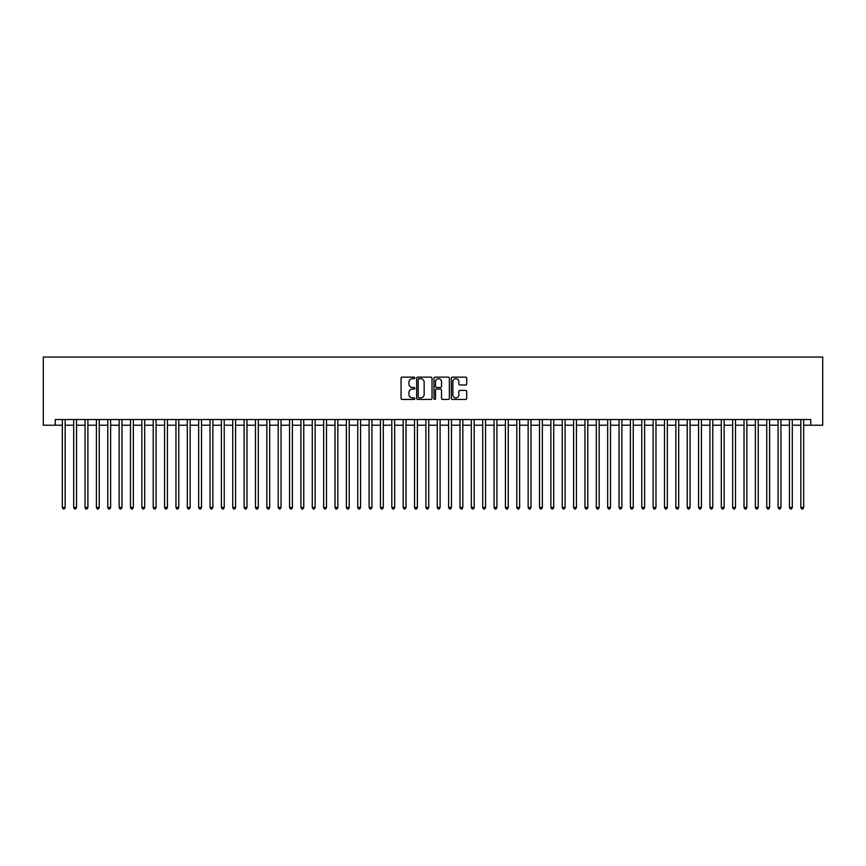 <?xml version="1.0" encoding="UTF-8"?>
<svg xmlns="http://www.w3.org/2000/svg" width="866" height="866" viewBox="0 0 866 866"><rect width="100%" height="100%" fill="white"/><g stroke="black" fill="none" stroke-linecap="round" stroke-linejoin="round"><path stroke-width="1.3" d="M414.825 377.922A0.779 0.779 0 0 0 414.045 377.143L402.192 377.143A1.115 1.115 0 0 0 401.077 378.258L401.077 398.328A1.115 1.115 0 0 0 402.192 399.442L414.045 399.442A0.779 0.779 0 0 0 414.825 398.663A0.779 0.779 0 0 0 414.045 397.884L412.508 397.884A3.572 3.572 0 0 1 408.936 394.311L408.936 392.644A3.572 3.572 0 0 1 412.508 389.072L414.045 389.072A0.779 0.779 0 0 0 414.825 388.293A0.779 0.779 0 0 0 414.045 387.513L412.508 387.513A3.572 3.572 0 0 1 408.936 383.941L408.936 382.274A3.572 3.572 0 0 1 412.508 378.702L414.045 378.702A0.779 0.779 0 0 0 414.825 377.922M465.594 385.002A1.115 1.115 0 0 0 466.709 383.887L466.709 378.258A1.115 1.115 0 0 0 465.594 377.143L452.431 377.143A1.115 1.115 0 0 0 451.316 378.258L451.316 398.328A1.115 1.115 0 0 0 452.431 399.442L465.594 399.442A1.115 1.115 0 0 0 466.709 398.328L466.709 391.529A1.115 1.115 0 0 0 465.594 390.414L459.965 390.414A1.115 1.115 0 0 0 458.85 391.529L458.85 394.896A2.988 2.988 0 0 1 455.862 397.884A2.988 2.988 0 0 1 452.875 394.896L452.875 381.69A2.988 2.988 0 0 1 455.862 378.702A2.988 2.988 0 0 1 458.85 381.69L458.85 383.887A1.115 1.115 0 0 0 459.965 385.002L465.594 385.002M55.229 425.217L55.229 419.534L810.771 419.534L810.771 425.217L822.7 425.217L822.7 357.052L43.3 357.052L43.3 425.217L62.33 425.217M432.026 378.258A1.115 1.115 0 0 0 430.911 377.143L417.748 377.143A1.115 1.115 0 0 0 416.633 378.258L416.633 398.328A1.115 1.115 0 0 0 417.748 399.442L430.911 399.442A1.115 1.115 0 0 0 432.026 398.328L432.026 378.258M435.089 377.143L448.252 377.143A1.115 1.115 0 0 1 449.367 378.258L449.367 398.328A1.115 1.115 0 0 1 448.252 399.442L442.623 399.442A1.115 1.115 0 0 1 441.508 398.328L441.508 390.187A1.115 1.115 0 0 0 440.393 389.072L436.648 389.072A1.115 1.115 0 0 0 435.533 390.187L435.533 398.663A0.779 0.779 0 0 1 434.754 399.442A0.779 0.779 0 0 1 433.974 398.663L433.974 378.258A1.115 1.115 0 0 1 435.089 377.143M65.166 425.217L73.697 425.217M76.533 425.217L85.052 425.217M87.899 425.217L96.418 425.217M99.254 425.217L107.774 425.217M110.621 425.217L119.14 425.217M121.976 425.217L130.495 425.217M133.342 425.217L141.862 425.217M144.698 425.217L153.228 425.217M156.064 425.217L164.583 425.217M167.419 425.217L175.95 425.217M178.786 425.217L187.305 425.217M190.152 425.217L198.671 425.217M201.507 425.217L210.027 425.217M212.874 425.217L221.393 425.217M224.229 425.217L232.748 425.217M235.595 425.217L244.115 425.217M246.951 425.217L255.481 425.217M258.317 425.217L266.836 425.217M269.683 425.217L278.202 425.217M281.039 425.217L289.558 425.217M292.405 425.217L300.924 425.217M303.76 425.217L312.28 425.217M315.127 425.217L323.646 425.217M326.482 425.217L335.012 425.217M337.848 425.217L346.368 425.217M349.204 425.217L357.734 425.217M360.57 425.217L369.089 425.217M371.936 425.217L380.455 425.217M383.292 425.217L391.811 425.217M394.658 425.217L403.177 425.217M406.013 425.217L414.533 425.217M417.38 425.217L425.899 425.217M428.735 425.217L437.265 425.217M440.101 425.217L448.62 425.217M451.467 425.217L459.987 425.217M462.823 425.217L471.342 425.217M474.189 425.217L482.708 425.217M485.545 425.217L494.064 425.217M496.911 425.217L505.43 425.217M508.266 425.217L516.796 425.217M519.632 425.217L528.152 425.217M530.988 425.217L539.518 425.217M542.354 425.217L550.873 425.217M553.72 425.217L562.24 425.217M565.076 425.217L573.595 425.217M576.442 425.217L584.961 425.217M587.798 425.217L596.317 425.217M599.164 425.217L607.683 425.217M610.519 425.217L619.049 425.217M621.885 425.217L630.405 425.217M633.252 425.217L641.771 425.217M644.607 425.217L653.126 425.217M655.973 425.217L664.493 425.217M667.329 425.217L675.848 425.217M678.695 425.217L687.214 425.217M690.05 425.217L698.581 425.217M701.417 425.217L709.936 425.217M712.772 425.217L721.302 425.217M724.138 425.217L732.658 425.217M735.505 425.217L744.024 425.217M746.86 425.217L755.379 425.217M758.226 425.217L766.746 425.217M769.582 425.217L778.101 425.217M780.948 425.217L789.467 425.217M792.303 425.217L800.833 425.217M803.67 425.217L810.771 425.217M418.982 378.702A0.779 0.779 0 0 0 418.191 379.481L418.191 397.104A0.779 0.779 0 0 0 418.982 397.884L420.595 397.884A3.572 3.572 0 0 0 424.167 394.311L424.167 382.274A3.572 3.572 0 0 0 420.595 378.702L418.982 378.702M441.508 381.744A2.988 2.988 0 0 0 438.521 378.756A2.988 2.988 0 0 0 435.533 381.744L435.533 386.398A1.115 1.115 0 0 0 436.648 387.513L440.393 387.513A1.115 1.115 0 0 0 441.508 386.398L441.508 381.744M65.166 419.534L65.166 507.476L62.33 507.476L62.33 419.534M65.166 507.476L64.322 508.948L63.186 508.948L62.33 507.476M76.533 419.534L76.533 507.476L73.697 507.476L73.697 419.534M76.533 507.476L75.678 508.948L74.541 508.948L73.697 507.476M87.899 419.534L87.899 507.476L85.052 507.476L85.052 419.534M87.899 507.476L87.044 508.948L85.907 508.948L85.052 507.476M99.254 419.534L99.254 507.476L96.418 507.476L96.418 419.534M99.254 507.476L98.399 508.948L97.263 508.948L96.418 507.476M110.621 419.534L110.621 507.476L107.774 507.476L107.774 419.534M110.621 507.476L109.766 508.948L108.629 508.948L107.774 507.476M121.976 419.534L121.976 507.476L119.14 507.476L119.14 419.534M121.976 507.476L121.132 508.948L119.995 508.948L119.14 507.476M133.342 419.534L133.342 507.476L130.495 507.476L130.495 419.534M133.342 507.476L132.487 508.948L131.351 508.948L130.495 507.476M144.698 419.534L144.698 507.476L141.862 507.476L141.862 419.534M144.698 507.476L143.853 508.948L142.717 508.948L141.862 507.476M156.064 419.534L156.064 507.476L153.228 507.476L153.228 419.534M156.064 507.476L155.209 508.948L154.072 508.948L153.228 507.476M167.419 419.534L167.419 507.476L164.583 507.476L164.583 419.534M167.419 507.476L166.575 508.948L165.438 508.948L164.583 507.476M178.786 419.534L178.786 507.476L175.95 507.476L175.95 419.534M178.786 507.476L177.931 508.948L176.794 508.948L175.95 507.476M190.152 419.534L190.152 507.476L187.305 507.476L187.305 419.534M190.152 507.476L189.297 508.948L188.16 508.948L187.305 507.476M201.507 419.534L201.507 507.476L198.671 507.476L198.671 419.534M201.507 507.476L200.652 508.948L199.516 508.948L198.671 507.476M212.874 419.534L212.874 507.476L210.027 507.476L210.027 419.534M212.874 507.476L212.018 508.948L210.882 508.948L210.027 507.476M224.229 419.534L224.229 507.476L221.393 507.476L221.393 419.534M224.229 507.476L223.385 508.948L222.248 508.948L221.393 507.476M235.595 419.534L235.595 507.476L232.748 507.476L232.748 419.534M235.595 507.476L234.74 508.948L233.604 508.948L232.748 507.476M246.951 419.534L246.951 507.476L244.115 507.476L244.115 419.534M246.951 507.476L246.106 508.948L244.97 508.948L244.115 507.476M258.317 419.534L258.317 507.476L255.481 507.476L255.481 419.534M258.317 507.476L257.462 508.948L256.325 508.948L255.481 507.476M269.683 419.534L269.683 507.476L266.836 507.476L266.836 419.534M269.683 507.476L268.828 508.948L267.691 508.948L266.836 507.476M281.039 419.534L281.039 507.476L278.202 507.476L278.202 419.534M281.039 507.476L280.183 508.948L279.047 508.948L278.202 507.476M292.405 419.534L292.405 507.476L289.558 507.476L289.558 419.534M292.405 507.476L291.55 508.948L290.413 508.948L289.558 507.476M303.76 419.534L303.76 507.476L300.924 507.476L300.924 419.534M303.76 507.476L302.916 508.948L301.779 508.948L300.924 507.476M315.127 419.534L315.127 507.476L312.28 507.476L312.28 419.534M315.127 507.476L314.271 508.948L313.135 508.948L312.28 507.476M326.482 419.534L326.482 507.476L323.646 507.476L323.646 419.534M326.482 507.476L325.638 508.948L324.501 508.948L323.646 507.476M337.848 419.534L337.848 507.476L335.012 507.476L335.012 419.534M337.848 507.476L336.993 508.948L335.856 508.948L335.012 507.476M349.204 419.534L349.204 507.476L346.368 507.476L346.368 419.534M349.204 507.476L348.359 508.948L347.223 508.948L346.368 507.476M360.57 419.534L360.57 507.476L357.734 507.476L357.734 419.534M360.57 507.476L359.715 508.948L358.578 508.948L357.734 507.476M371.936 419.534L371.936 507.476L369.089 507.476L369.089 419.534M371.936 507.476L371.081 508.948L369.944 508.948L369.089 507.476M383.292 419.534L383.292 507.476L380.455 507.476L380.455 419.534M383.292 507.476L382.436 508.948L381.3 508.948L380.455 507.476M394.658 419.534L394.658 507.476L391.811 507.476L391.811 419.534M394.658 507.476L393.803 508.948L392.666 508.948L391.811 507.476M406.013 419.534L406.013 507.476L403.177 507.476L403.177 419.534M406.013 507.476L405.169 508.948L404.032 508.948L403.177 507.476M417.38 419.534L417.38 507.476L414.533 507.476L414.533 419.534M417.38 507.476L416.524 508.948L415.388 508.948L414.533 507.476M428.735 419.534L428.735 507.476L425.899 507.476L425.899 419.534M428.735 507.476L427.891 508.948L426.754 508.948L425.899 507.476M440.101 419.534L440.101 507.476L437.265 507.476L437.265 419.534M440.101 507.476L439.246 508.948L438.109 508.948L437.265 507.476M451.467 419.534L451.467 507.476L448.62 507.476L448.62 419.534M451.467 507.476L450.612 508.948L449.476 508.948L448.62 507.476M462.823 419.534L462.823 507.476L459.987 507.476L459.987 419.534M462.823 507.476L461.968 508.948L460.831 508.948L459.987 507.476M474.189 419.534L474.189 507.476L471.342 507.476L471.342 419.534M474.189 507.476L473.334 508.948L472.197 508.948L471.342 507.476M485.545 419.534L485.545 507.476L482.708 507.476L482.708 419.534M485.545 507.476L484.7 508.948L483.564 508.948L482.708 507.476M496.911 419.534L496.911 507.476L494.064 507.476L494.064 419.534M496.911 507.476L496.056 508.948L494.919 508.948L494.064 507.476M508.266 419.534L508.266 507.476L505.43 507.476L505.43 419.534M508.266 507.476L507.422 508.948L506.285 508.948L505.43 507.476M519.632 419.534L519.632 507.476L516.796 507.476L516.796 419.534M519.632 507.476L518.777 508.948L517.641 508.948L516.796 507.476M530.988 419.534L530.988 507.476L528.152 507.476L528.152 419.534M530.988 507.476L530.144 508.948L529.007 508.948L528.152 507.476M542.354 419.534L542.354 507.476L539.518 507.476L539.518 419.534M542.354 507.476L541.499 508.948L540.362 508.948L539.518 507.476M553.72 419.534L553.72 507.476L550.873 507.476L550.873 419.534M553.72 507.476L552.865 508.948L551.729 508.948L550.873 507.476M565.076 419.534L565.076 507.476L562.24 507.476L562.24 419.534M565.076 507.476L564.221 508.948L563.084 508.948L562.24 507.476M576.442 419.534L576.442 507.476L573.595 507.476L573.595 419.534M576.442 507.476L575.587 508.948L574.45 508.948L573.595 507.476M587.798 419.534L587.798 507.476L584.961 507.476L584.961 419.534M587.798 507.476L586.953 508.948L585.817 508.948L584.961 507.476M599.164 419.534L599.164 507.476L596.317 507.476L596.317 419.534M599.164 507.476L598.309 508.948L597.172 508.948L596.317 507.476M610.519 419.534L610.519 507.476L607.683 507.476L607.683 419.534M610.519 507.476L609.675 508.948L608.538 508.948L607.683 507.476M621.885 419.534L621.885 507.476L619.049 507.476L619.049 419.534M621.885 507.476L621.03 508.948L619.894 508.948L619.049 507.476M633.252 419.534L633.252 507.476L630.405 507.476L630.405 419.534M633.252 507.476L632.397 508.948L631.26 508.948L630.405 507.476M644.607 419.534L644.607 507.476L641.771 507.476L641.771 419.534M644.607 507.476L643.752 508.948L642.615 508.948L641.771 507.476M655.973 419.534L655.973 507.476L653.126 507.476L653.126 419.534M655.973 507.476L655.118 508.948L653.982 508.948L653.126 507.476M667.329 419.534L667.329 507.476L664.493 507.476L664.493 419.534M667.329 507.476L666.484 508.948L665.348 508.948L664.493 507.476M678.695 419.534L678.695 507.476L675.848 507.476L675.848 419.534M678.695 507.476L677.84 508.948L676.703 508.948L675.848 507.476M690.05 419.534L690.05 507.476L687.214 507.476L687.214 419.534M690.05 507.476L689.206 508.948L688.069 508.948L687.214 507.476M701.417 419.534L701.417 507.476L698.581 507.476L698.581 419.534M701.417 507.476L700.562 508.948L699.425 508.948L698.581 507.476M712.772 419.534L712.772 507.476L709.936 507.476L709.936 419.534M712.772 507.476L711.928 508.948L710.791 508.948L709.936 507.476M724.138 419.534L724.138 507.476L721.302 507.476L721.302 419.534M724.138 507.476L723.283 508.948L722.147 508.948L721.302 507.476M735.505 419.534L735.505 507.476L732.658 507.476L732.658 419.534M735.505 507.476L734.649 508.948L733.513 508.948L732.658 507.476M746.86 419.534L746.86 507.476L744.024 507.476L744.024 419.534M746.86 507.476L746.005 508.948L744.868 508.948L744.024 507.476M758.226 419.534L758.226 507.476L755.379 507.476L755.379 419.534M758.226 507.476L757.371 508.948L756.235 508.948L755.379 507.476M769.582 419.534L769.582 507.476L766.746 507.476L766.746 419.534M769.582 507.476L768.737 508.948L767.601 508.948L766.746 507.476M780.948 419.534L780.948 507.476L778.101 507.476L778.101 419.534M780.948 507.476L780.093 508.948L778.956 508.948L778.101 507.476M792.303 419.534L792.303 507.476L789.467 507.476L789.467 419.534M792.303 507.476L791.459 508.948L790.322 508.948L789.467 507.476M803.67 419.534L803.67 507.476L800.833 507.476L800.833 419.534M803.67 507.476L802.814 508.948L801.678 508.948L800.833 507.476"/></g></svg>
